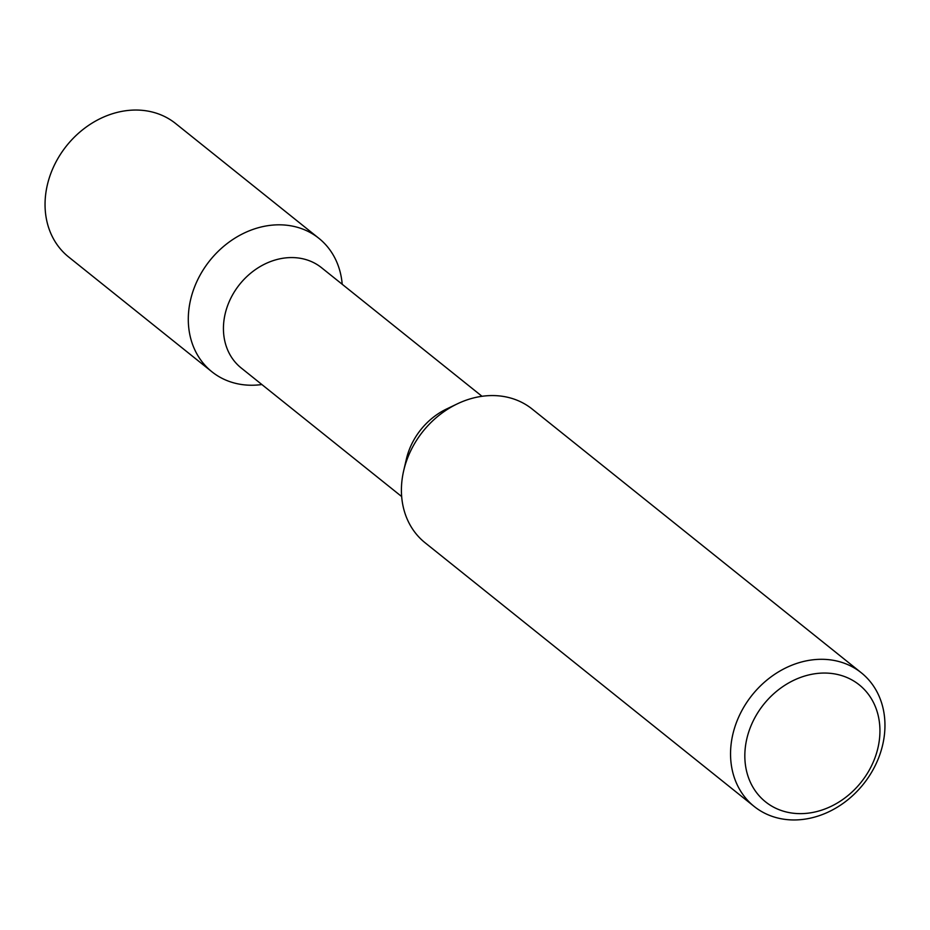 <?xml version="1.0" encoding="UTF-8"?>
<svg xmlns="http://www.w3.org/2000/svg" width="930" height="930" viewBox="0 0 930 930"><rect width="100%" height="100%" fill="white"/><g stroke="black" fill="none" stroke-linecap="round" stroke-linejoin="round"><path stroke-width="1.4" d="M318.851 238.289A85.525 71.145 -51.3 0 0 270.246 225.351A85.525 71.145 128.7 0 0 194.835 286.254A85.525 71.145 128.7 0 0 211.901 371.768L68.657 256.994A85.525 71.145 128.7 0 1 51.592 171.469A85.525 71.145 128.7 0 1 127.003 110.577A85.525 71.145 -51.3 0 1 175.607 123.516L318.851 238.289A85.525 71.145 -51.3 0 1 342.205 284.266M211.901 371.768A85.525 71.145 128.7 0 0 260.505 384.706A85.525 71.145 -51.3 0 0 261.865 384.532M401.667 496.55L241.172 367.954A64.24 53.44 128.7 0 1 228.35 303.715A64.24 53.44 128.7 0 1 284.999 257.97A64.24 53.44 -51.3 0 1 321.513 267.689L482.007 396.296M457.293 403.864L446.563 409.002A64.24 53.44 128.7 0 0 406.352 459.199L403.667 470.778A85.653 71.261 -51.3 0 1 457.293 403.864A85.653 71.261 -51.3 0 1 483.495 396.099A85.653 71.261 -51.3 0 1 532.181 409.061L861.308 672.785A85.653 71.261 -51.3 0 1 878.408 758.438A85.653 71.261 -51.3 0 1 802.869 819.423A85.653 71.261 128.7 0 1 754.195 806.473L425.057 542.736A85.653 71.261 -51.3 0 1 403.667 470.778M861.308 672.785A85.653 71.261 -51.3 0 0 812.634 659.835A85.653 71.261 128.7 0 0 737.095 720.82A85.653 71.261 128.7 0 0 754.195 806.473M816.656 673.518A74.946 62.345 -51.3 0 1 879.803 735.246A74.946 62.345 -51.3 0 1 808.112 813.169A74.946 62.345 128.7 0 1 744.965 751.44A74.946 62.345 128.7 0 1 816.656 673.518"/></g></svg>
